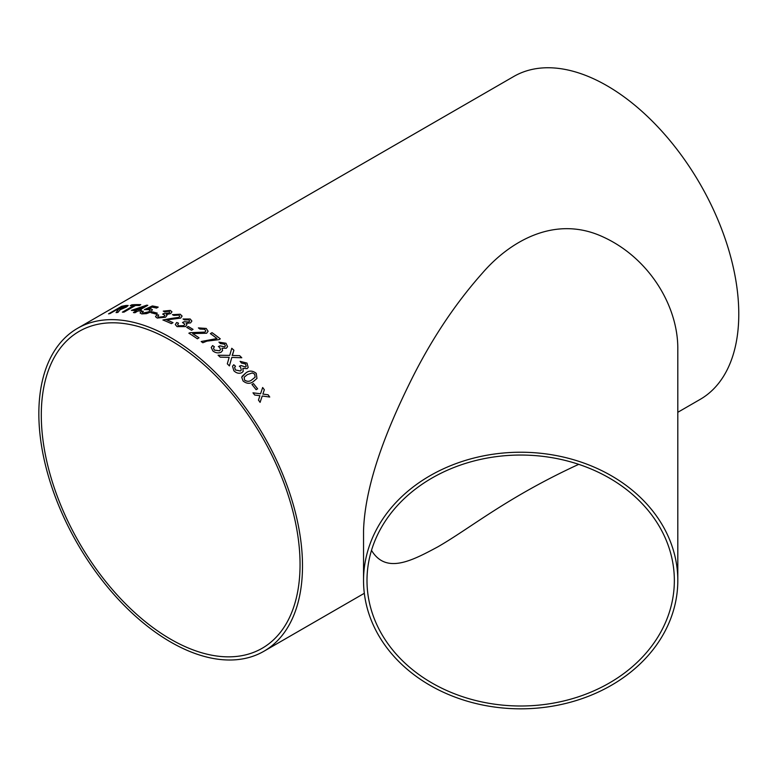 <?xml version="1.0" encoding="UTF-8"?>
<svg xmlns="http://www.w3.org/2000/svg" width="777" height="777" viewBox="0 0 777 777"><rect width="100%" height="100%" fill="white"/><g stroke="black" fill="none" stroke-linecap="round" stroke-linejoin="round"><path stroke-width="1.17" d="M186.733 327.408L188.209 326.554A186.422 107.634 60 0 1 189.044 327A186.422 107.634 60 0 1 193.046 329.38L191.54 330.254A186.422 107.634 60 0 0 187.539 327.865A186.422 107.634 60 0 0 186.703 327.389L188.209 326.525A186.383 107.605 60 0 1 193.017 329.399M77.457 328.37A186.422 107.634 60 0 1 170.668 337.606A186.422 107.634 60 0 1 292.463 501.884A186.422 107.634 60 0 1 263.889 651.272A186.422 107.634 60 0 1 77.457 543.638A186.422 107.634 60 0 1 77.457 328.37L513.752 76.486A186.422 107.634 60 0 1 606.963 85.713A186.422 107.634 60 0 1 728.748 250A186.422 107.634 60 0 1 700.174 399.378L677.806 412.296M251.952 384.46L253.428 383.605A186.422 107.634 60 0 1 257.624 388.821L256.119 389.685A186.422 107.634 60 0 0 251.942 384.45L253.448 383.585A186.383 107.605 60 0 1 257.605 388.83M256.264 373.358L256.964 378.448L253.351 381.546C250.087 384.052 246.659 383.857 243.075 380.973L241.715 377.253L245.911 372.892C249.184 370.367 252.632 370.522 256.264 373.358L256.954 378.457M235.489 366.249L234.635 367.404L235.412 369.959L240.375 370.979L241.297 370.037L240.549 367.181L239.374 366.239L241.035 365.53L245.483 367.016L246.173 366.317L245.522 363.995L241.482 363.034L240.093 361.344L246.979 363.082L248.193 367.453L247.067 368.638L242.861 368.366L243.201 371.357L241.89 372.659C239.083 373.854 236.402 373.222 233.858 370.765L232.527 366.258L233.76 364.753L235.489 366.249L233.751 364.782L232.527 366.258M231.284 349.961L231.76 348.31A186.383 107.605 60 0 1 233.887 350.233L232.177 355.448L239.675 355.672A186.422 107.634 60 0 1 241.783 357.76L231.837 357.42L229.39 365.899A186.422 107.634 60 0 0 227.311 363.83L229.166 357.342L220.26 357.167A186.422 107.634 60 0 0 218.104 355.225L229.73 355.4L231.769 348.281A186.422 107.634 60 0 1 233.896 350.204L232.644 354.565M214.394 346.795L213.471 348.193L214.442 350.126L219.532 350.757L220.551 349.553L219.58 347.329L218.347 346.552L220.017 345.823L224.611 346.892L225.379 345.969L224.543 344.182L220.396 343.56L218.929 342.133L226 343.269L227.564 346.668L226.282 348.271L221.979 348.261L222.591 350.514L221.134 352.185C218.318 353.418 215.569 353.001 212.879 350.951L211.227 347.484L212.587 345.571L214.394 346.795M201.175 341.521A186.422 107.634 60 0 1 202.826 342.744L206.944 341.122L218.949 339.646L220.299 338.859A186.422 107.634 60 0 0 212.043 332.663L210.373 333.624A186.422 107.634 60 0 1 216.987 338.539L201.175 341.521L216.987 338.539M188.869 333.226L190.2 332.663L188.869 333.187A186.422 107.634 60 0 1 197.368 338.791L199.029 337.83A186.422 107.634 60 0 0 192.686 333.576L192.677 333.615A186.383 107.605 60 0 1 199.009 337.849M205.788 330.992L204.943 332.129L190.2 332.663L204.943 332.1L205.788 330.963L204.691 329.293L199.893 329.05L198.388 327.894L206.226 328.448L208.11 331.264L206.624 333.236L192.686 333.576M178.525 323.203L177.593 324.65L178.623 325.796L183.79 325.66L184.839 324.242L182.517 322.504L184.188 321.727L188.85 321.999L189.627 320.95L188.733 319.871L184.537 319.91L183.042 318.988L190.18 318.978L191.88 321.037L190.569 322.873L186.208 323.397L186.936 324.689L185.441 326.593L177.069 326.631L175.301 324.601L176.7 322.474L178.525 323.203M162.917 320.027L170.93 318.492L162.908 319.988A186.422 107.634 60 0 1 171.358 323.63L173.028 322.669A186.422 107.634 60 0 0 166.705 319.881L166.705 319.91A186.383 107.605 60 0 1 172.999 322.688M178.943 317.356L170.93 318.492L178.943 317.356L179.788 316.171L178.691 315.093L173.912 315.413L172.426 314.656L180.235 314.238L182.109 316.074L180.623 318.114L166.705 319.881M158.712 315.064L157.77 316.424L158.77 317.201L163.879 316.598L164.938 315.219L162.675 314.093L164.345 313.277L168.949 313.053L169.736 312.024L168.871 311.295L164.724 311.742L163.257 311.13L170.318 310.411L171.97 311.839L170.649 313.626L166.317 314.471L167.006 315.365L165.511 317.22L157.207 318.046L155.517 316.676L156.925 314.646L158.712 315.064L156.925 314.685L155.517 316.695M151.165 312.781L152.632 311.936A186.422 107.634 60 0 1 157.294 313.15L155.798 314.025A186.422 107.634 60 0 0 151.117 312.762L152.622 311.898A186.383 107.605 60 0 1 157.255 313.18M143.318 311.286L142.317 312.519L143.24 313.034L148.766 311.8L150.194 310.276L149.087 309.664L144.405 309.605L152.341 305.953A186.422 107.634 60 0 1 158.207 307.109L156.546 308.071A186.422 107.634 60 0 0 151.962 307.138L147.96 308.974L151.029 308.887L152.428 309.78L150.456 312.101L146.455 313.646L141.725 313.898L140.103 312.995L141.579 311.13L143.318 311.286M138.131 310.897A186.422 107.634 60 0 1 139.685 311.101L141.356 310.13A186.422 107.634 60 0 0 139.802 309.936L147.815 305.312A186.422 107.634 60 0 0 146.727 305.186L131.381 310.363A186.422 107.634 60 0 1 136.587 310.732L133.411 312.568A186.422 107.634 60 0 1 134.955 312.733L138.131 310.897M135.528 305.468A186.422 107.634 60 0 1 139.277 305.526L140.783 304.652A186.422 107.634 60 0 0 131.731 304.827L130.235 305.701A186.422 107.634 60 0 1 133.897 305.507L122.377 312.15A186.422 107.634 60 0 1 124.009 312.121L135.528 305.468M108.673 313.83L121.562 306.342L108.537 313.859A186.422 107.634 60 0 1 110.052 313.539L115.899 310.159A186.422 107.634 60 0 1 117.463 309.868L118.162 309.77L116.084 312.597A186.422 107.634 60 0 1 117.9 312.412L120.25 309.644M121.562 306.342A186.422 107.634 60 0 1 126.272 305.448L128.205 305.487L126.486 307.012L120.26 309.683M259.693 396.396L259.916 395.697L254.691 395.027A186.422 107.634 60 0 0 252.991 392.822L260.567 393.774L262.655 387.509A186.422 107.634 60 0 1 264.345 389.724L262.898 394.075L268.104 394.774A186.422 107.634 60 0 1 269.736 397.037L262.238 396.008L260.091 402.35A186.422 107.634 60 0 0 258.45 400.077L259.693 396.396M363.539 580.526L363.539 530.681C365.073 481.925 388.675 426.097 408.906 384.732C429.652 342.055 454.215 304.778 482.575 272.902C509.275 241.997 554.72 214.199 603.389 237.082C649.028 258.013 678.204 305.934 677.806 349.242L677.806 580.526A157.129 128.292 180 0 0 520.677 452.233A157.129 128.292 180 0 0 363.539 580.526A157.129 128.292 180 0 0 520.677 708.828A157.129 128.292 180 0 0 677.806 580.526M170.668 340.423A182.974 105.643 60 0 1 290.209 501.66A182.974 105.643 60 0 1 262.16 648.28A182.974 105.643 60 0 1 79.186 542.637A182.974 105.643 60 0 1 79.186 331.361A182.974 105.643 60 0 1 170.668 340.423M366.997 580.526A153.671 125.476 180 0 0 520.677 706.002A153.671 125.476 180 0 0 674.349 580.526A153.671 125.476 180 0 0 525.815 455.118A153.671 125.476 180 0 0 367.336 572.144A153.671 125.476 180 0 0 366.997 580.526M578.71 464.345C506.886 497.474 471.25 527.622 437.742 546.901C411.752 560.819 386.033 574.436 371.503 550.359M262.218 396.027L260.072 402.369M262.645 387.538A186.383 107.605 60 0 1 264.326 389.743L262.879 394.094L268.104 394.774M268.084 394.794A186.383 107.605 60 0 1 269.706 397.037M252.981 392.841L260.567 393.774M116.094 312.636L118.182 309.809M121.571 306.371A186.383 107.605 60 0 1 126.282 305.487L128.215 305.507M117.395 309.295L117.414 309.333A186.383 107.605 60 0 1 120.328 308.809L124.883 307.245L125.845 306.391L124.825 306.313A186.422 107.634 60 0 0 121.571 306.886L117.395 309.295A186.422 107.634 60 0 1 120.318 308.77L125.835 306.352M130.322 305.691L131.731 304.827M131.75 304.866A186.383 107.605 60 0 1 140.715 304.691M122.455 312.15L133.897 305.507M141.307 310.159A186.383 107.605 60 0 0 139.811 309.974L139.802 309.936M131.459 310.363L146.727 305.186M146.736 305.225A186.383 107.605 60 0 1 147.766 305.342M133.479 312.568L136.597 310.771M134.926 309.499L134.945 309.528A186.383 107.605 60 0 1 138.267 309.809L142.939 307.061L134.926 309.499A186.422 107.634 60 0 1 138.248 309.77L142.939 307.061M142.317 312.519L143.25 313.073L148.776 311.83L150.194 310.276M144.425 309.644L152.35 305.992A186.383 107.605 60 0 1 158.168 307.129M147.96 308.974L151.039 308.916L152.428 309.8M140.103 313.014L141.589 311.169L143.327 311.324M157.77 316.453L158.77 317.239L163.889 316.627L164.938 315.258M162.675 314.122L164.345 313.316L168.959 313.092L169.736 312.024M163.267 311.169L170.328 310.441L171.97 311.859M166.317 314.471L167.006 315.384M178.943 317.385L179.788 316.171M172.436 314.695L180.235 314.277L182.109 316.093M177.593 324.65L178.632 325.835L183.79 325.699L184.839 324.281M182.517 322.542L184.188 321.765L188.85 322.028L189.627 320.979M183.042 319.026L190.18 319.017L191.88 321.056M186.208 323.397L186.936 324.708M175.301 324.621L176.7 322.513L178.525 323.232M198.417 327.913L206.226 328.486L208.11 331.284M210.402 333.644L212.043 332.663M212.043 332.692A186.383 107.605 60 0 1 220.27 338.879M213.461 348.222L214.433 350.155L219.522 350.786L220.551 349.582M218.347 346.581L220.017 345.852L224.602 346.921L225.379 345.969M218.949 342.152L225.99 343.298L227.564 346.678M221.979 348.261L222.581 350.524M211.218 347.504L212.587 345.6L214.384 346.824M231.828 357.439L229.38 365.928M232.177 355.448L239.675 355.672M239.666 355.701A186.383 107.605 60 0 1 241.754 357.76M218.094 355.254L229.73 355.4M234.625 367.434L235.402 369.978L240.365 371.008L241.297 370.037M239.365 366.258L241.025 365.559L245.474 367.045L246.163 366.336M240.112 361.363L246.969 363.102L248.193 367.463M242.861 368.366L243.191 371.367M242.055 376.35L245.891 372.911C249.164 370.396 252.612 370.551 256.245 373.378M244.133 377.253L244.561 380.128C247.241 381.808 249.679 381.701 251.874 379.798L255.109 377.204L254.739 374.203L252.302 372.931L247.426 374.582L244.133 377.253L244.57 380.099C247.261 381.789 249.699 381.682 251.894 379.778L255.118 377.185M263.889 651.272L364.326 593.288"/></g></svg>
